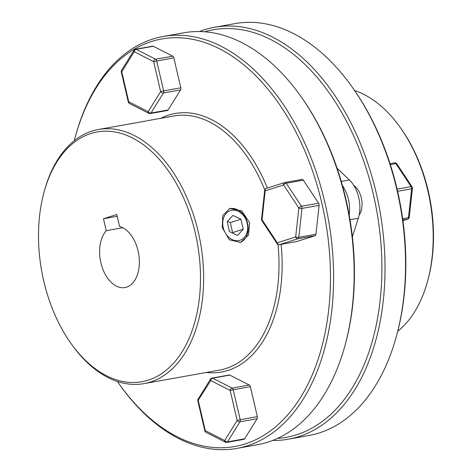 <?xml version="1.0" encoding="UTF-8"?>
<svg xmlns="http://www.w3.org/2000/svg" width="472" height="472" viewBox="0 0 472 472"><rect width="100%" height="100%" fill="white"/><g stroke="black" fill="none" stroke-linecap="round" stroke-linejoin="round"><path stroke-width="0.71" d="M247.216 223.291A15.582 12.142 72.3 0 0 231.699 210.294A15.582 12.142 72.3 0 0 223.232 227.587A15.582 12.142 72.3 0 0 238.749 240.584A15.582 12.142 72.3 0 0 247.216 223.291M229.162 208.707A17.806 13.877 -107.7 0 1 247.605 223.409A17.806 13.877 -107.7 0 1 239.971 242.596M232.902 215.444L227.209 221.669L229.534 231.663L237.552 235.434L243.239 229.209L240.915 219.214L232.902 215.444M232.289 232.956L232.613 232.602L230.289 222.607L227.533 221.315M230.289 222.607L240.915 219.214M232.613 232.602L243.239 229.209M359.109 215.173A17.806 11.098 -100.2 0 0 361.316 197.915A17.806 11.098 -100.2 0 0 353.776 185.384M427.667 280.887L428.057 279.453A126.874 79.078 -100.2 0 0 428.246 190.965A126.874 79.078 -100.2 0 0 401.047 128.608L400.185 127.399A129.104 80.464 79.8 0 1 427.862 190.847A129.104 80.464 79.8 0 1 427.667 280.887A129.104 80.464 79.8 0 1 397.719 331.291M396.568 335.621L396.958 334.188A207.007 129.027 -100.2 0 0 397.265 189.803A207.007 129.027 -100.2 0 0 352.891 88.069L352.029 86.854A209.232 130.414 79.8 0 1 396.875 189.685A209.232 130.414 79.8 0 1 396.568 335.621A209.232 130.414 79.8 0 1 308.859 435.514L288.298 439.196A209.232 130.414 -100.2 0 0 376.32 193.367A209.232 130.414 -100.2 0 0 214.542 27.282A209.232 130.414 -100.2 0 0 199.39 31.535M204.73 31.777A207.007 129.027 79.8 0 1 373.275 194.098A207.007 129.027 79.8 0 1 277.53 438.382M272.609 440.464A209.232 130.414 -100.2 0 0 288.298 439.196M354.608 90.518A129.104 80.464 79.8 0 1 400.185 127.399M214.542 27.282L235.103 23.6A209.232 130.414 79.8 0 1 352.029 86.854M146.385 120.956L98.447 129.475A129.104 80.464 79.8 0 1 198.269 231.953A129.104 80.464 79.8 0 1 143.954 383.636A129.104 80.464 79.8 0 1 71.815 344.601L70.953 343.392A126.874 79.078 -100.2 0 0 168.191 368.52A126.874 79.078 -100.2 0 0 195.225 232.684A126.874 79.078 -100.2 0 0 119.752 133.045A126.874 79.078 -100.2 0 0 43.943 192.547A126.874 79.078 -100.2 0 0 43.754 281.035A126.874 79.078 -100.2 0 0 70.953 343.392M249.67 222.749L248.508 235.08L240.649 242.401L229.368 239.829L222.253 227.657L222.76 215.533L229.817 208.471L241.741 210.837L249.67 222.749M43.943 192.547L44.333 191.113A129.104 80.464 79.8 0 1 98.447 129.475M264.762 189.968A129.104 80.464 -100.2 0 0 173.838 115.976L147.14 120.755M160.781 118.313A131.328 81.857 79.8 0 1 267.376 188.068M117.392 381.482A207.007 129.027 -100.2 0 0 119.109 383.931A207.007 129.027 -100.2 0 0 277.766 424.936A207.007 129.027 -100.2 0 0 321.874 203.302A207.007 129.027 -100.2 0 0 198.736 40.739A207.007 129.027 -100.2 0 0 75.042 137.812A207.007 129.027 -100.2 0 0 74.281 140.709M75.042 137.812L75.431 136.379A209.232 130.414 79.8 0 1 163.141 36.486A209.232 130.414 79.8 0 1 324.913 202.571A209.232 130.414 79.8 0 1 236.897 448.4A209.232 130.414 79.8 0 1 119.971 385.146L119.109 383.931M300.629 96.058L301.49 97.273A207.007 129.027 79.8 0 1 345.858 199.007A207.007 129.027 79.8 0 1 345.557 343.386L345.168 344.826A209.232 130.414 -100.2 0 0 345.474 198.889A209.232 130.414 -100.2 0 0 300.629 96.058A209.232 130.414 -100.2 0 0 183.702 32.804L163.141 36.486M138.089 250.921A31.164 19.423 79.8 0 1 124.98 287.536A31.164 19.423 79.8 0 1 100.89 262.798A31.164 19.423 79.8 0 1 106.265 230.69L103.48 218.742L116.767 214.5L119.552 226.448A31.164 19.423 79.8 0 1 138.089 250.921M122.814 227.728L106.265 230.69M143.954 383.636L219.344 370.137A129.104 80.464 -100.2 0 0 277.984 244.466M117.186 216.288L103.48 218.742M236.897 448.4L257.458 444.718A209.232 130.414 -100.2 0 0 345.168 344.826M281.117 244.36A131.328 81.857 79.8 0 1 206.288 372.473M402.828 219.982L407.56 219.132A2.224 1.735 -107.7 0 0 407.731 219.091A2.224 2.224 0 0 0 409.265 217.214A2.224 0.743 -173.8 0 1 408.457 217.686L402.651 218.725M409.265 217.214L412.434 188.31A2.224 0.743 -173.8 0 1 411.619 188.782A2.224 1.387 -100.2 0 0 411.549 187.644A2.224 1.387 -100.2 0 0 411.118 186.623L397.105 189.13M412.434 188.31A2.224 2.224 0 0 0 412.074 186.841A2.224 0.991 146.5 0 0 411.118 186.623L395.872 163.601A2.224 1.387 -100.2 0 0 394.58 162.858A2.224 1.387 -100.2 0 0 394.468 162.881M412.074 186.841L396.828 163.819A2.224 0.991 146.5 0 0 395.872 163.601L390.32 164.592M211.957 378.096A2.224 1.387 -100.2 0 1 212.064 378.072L229.197 375.004A2.224 1.387 79.8 0 1 229.823 375.11L212.689 378.178A2.224 1.387 -100.2 0 0 212.064 378.072A2.224 2.224 0 0 0 210.565 379.087L198.11 399.164A2.224 1.428 31.8 0 0 198.287 400.645L205.267 430.623L224.696 440.523A2.224 1.428 31.8 0 0 227.51 441.88L244.643 438.812A2.224 1.387 79.8 0 1 244.048 439.314A2.224 1.387 79.8 0 1 243.935 439.338A2.224 1.387 79.8 0 1 243.823 439.355M318.594 203.19A2.224 1.387 79.8 0 1 319.025 204.211A2.224 1.387 79.8 0 1 319.101 205.35L301.968 208.417A2.224 1.387 -100.2 0 0 301.891 207.279A2.224 1.387 -100.2 0 0 301.46 206.252L318.594 203.19L303.348 180.162L286.215 183.23A2.224 1.387 -100.2 0 0 284.923 182.493A2.224 1.387 -100.2 0 0 284.811 182.517A2.224 1.735 -107.7 0 0 284.64 182.558A2.224 1.735 -107.7 0 0 283.601 184.989A2.224 0.991 -33.5 0 1 286.215 183.23L301.46 206.252A2.224 0.991 -33.5 0 0 298.847 208.01A2.224 0.743 6.2 0 0 301.968 208.417L298.8 237.316L315.933 234.254A2.224 1.387 79.8 0 1 315.036 235.699L297.903 238.767A2.224 1.387 -100.2 0 0 298.8 237.316A2.224 0.743 6.2 0 1 295.684 236.909L298.847 208.01L283.601 184.989L265.193 190.865L262.025 219.763L277.276 242.791L295.684 236.909A2.224 1.735 72.3 0 0 297.903 238.767L279.489 244.643A2.224 1.735 -107.7 0 1 277.276 242.791A2.224 0.991 -33.5 0 0 277.135 243.711L261.883 220.689A2.224 0.991 -33.5 0 1 262.025 219.763A2.224 0.743 6.2 0 1 261.529 219.214L264.692 190.316A2.224 0.743 6.2 0 0 265.193 190.865A2.224 1.735 72.3 0 1 266.226 188.44L284.64 182.558A2.224 2.224 0 0 1 284.923 182.493L302.056 179.425A2.224 1.387 79.8 0 1 303.348 180.162M337.108 168.286L349.416 179.974A27.824 17.34 79.8 0 1 358.732 197.544A27.824 17.34 79.8 0 1 358.313 218.217L352.377 236.826M342.466 185.679A27.824 17.34 79.8 0 1 348.448 199.385A27.824 17.34 79.8 0 1 349.18 215.067M148.875 113.357L129.44 103.456A2.224 1.575 -63 0 1 128.738 101.781L148.173 111.681A2.224 1.575 -63 0 0 148.875 113.357A2.224 2.224 0 0 0 150.279 113.563A2.224 1.387 -100.2 0 0 150.391 113.534A2.224 1.387 -100.2 0 0 150.987 113.032A2.224 1.428 -148.2 0 1 148.173 111.681L160.627 91.597L163.672 90.872A2.224 1.387 -100.2 0 1 163.442 92.954L150.987 113.032L168.12 109.964L180.575 89.886L163.442 92.954A2.224 1.428 -148.2 0 1 160.627 91.597L153.654 61.62A2.224 1.575 -63 0 1 155.595 59.23L172.728 56.162L153.294 46.262L136.16 49.33L155.595 59.23A2.224 1.387 -100.2 0 1 156.692 60.894L163.672 90.872L180.805 87.804L173.826 57.826L153.654 61.62L134.219 51.725A2.224 1.575 -63 0 1 136.16 49.33A2.224 1.387 -100.2 0 0 135.541 49.224A2.224 1.387 -100.2 0 0 135.429 49.253M152.562 46.185A2.224 1.387 79.8 0 1 152.674 46.156A2.224 1.387 79.8 0 1 153.294 46.262M172.728 56.162A2.224 1.387 79.8 0 1 173.826 57.826M180.805 87.804A2.224 1.387 79.8 0 1 180.575 89.886M168.12 109.964A2.224 1.387 79.8 0 1 167.412 110.495L150.279 113.563M134.042 50.244L121.587 70.322A2.224 1.428 -148.2 0 0 121.764 71.803L134.219 51.725A2.224 1.428 -148.2 0 1 134.042 50.244A2.224 2.224 0 0 1 135.541 49.224L152.674 46.156M277.135 243.711A2.224 2.224 0 0 0 279.383 244.673A2.224 1.387 -100.2 0 0 279.489 244.643L296.623 241.575A2.224 1.387 79.8 0 1 296.516 241.605A2.224 1.387 79.8 0 1 296.398 241.617M315.933 234.254L319.101 205.35M296.623 241.575L315.036 235.699M210.565 379.087A2.224 1.428 31.8 0 0 210.742 380.568A2.224 1.575 117 0 1 212.689 378.178L232.118 388.072L249.251 385.004A2.224 1.387 79.8 0 1 250.355 386.668L233.221 389.736A2.224 1.387 -100.2 0 0 232.118 388.072A2.224 1.575 117 0 0 230.177 390.468L210.742 380.568L197.833 400.846A2.224 2.224 0 0 1 198.11 399.164M226.802 442.406A2.224 2.224 0 0 1 225.398 442.199A2.224 1.575 117 0 1 224.696 440.523L237.15 420.446A2.224 1.428 31.8 0 0 239.965 421.803A2.224 1.387 -100.2 0 0 240.195 419.714L257.328 416.646A2.224 1.387 79.8 0 1 257.098 418.735L239.965 421.803L227.51 441.88A2.224 1.387 -100.2 0 1 226.914 442.382A2.224 1.387 -100.2 0 1 226.802 442.406L243.935 439.338M205.969 432.299A2.224 2.224 0 0 1 204.813 430.824L205.267 430.623A2.224 1.575 117 0 0 205.969 432.299L225.398 442.199M249.251 385.004L229.823 375.11M257.328 416.646L250.355 386.668M244.643 438.812L257.098 418.735M397.607 191.296L411.619 188.782L408.457 217.686A2.224 1.387 -100.2 0 1 407.56 219.132L402.911 220.619L407.731 219.091M358.313 218.217L349.988 219.71M121.587 70.322A2.224 2.224 0 0 0 121.31 71.998L121.764 71.803L128.738 101.781L128.284 101.976A2.224 2.224 0 0 0 129.44 103.456M349.416 179.974L341.256 181.431M266.403 188.393A2.224 1.735 72.3 0 0 266.226 188.44A2.224 2.224 0 0 0 264.692 190.316M237.15 420.446L240.195 419.714L233.221 389.736L230.177 390.468L237.15 420.446M396.828 163.819A2.224 2.224 0 0 0 394.58 162.858L390.025 163.672M128.284 101.976L121.31 71.998M261.529 219.214A2.224 2.224 0 0 0 261.883 220.689M279.383 244.673L296.516 241.605M204.813 430.824L197.833 400.846"/></g></svg>
